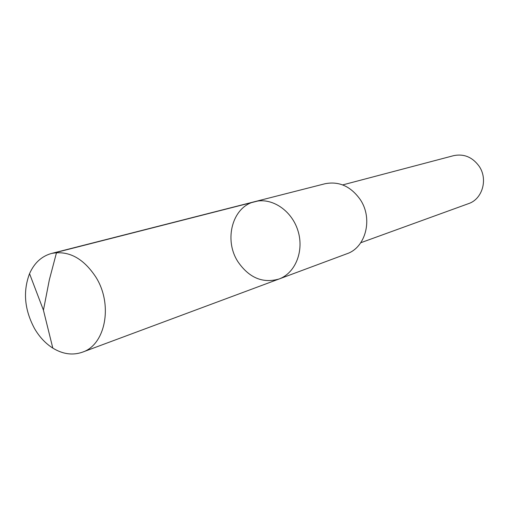 <?xml version="1.0" encoding="UTF-8"?>
<svg xmlns="http://www.w3.org/2000/svg" width="509" height="509" viewBox="0 0 509 509"><rect width="100%" height="100%" fill="white"/><g stroke="black" fill="none" stroke-linecap="round" stroke-linejoin="round"><path stroke-width="0.76" d="M254.831 201.634L324.984 183.755C338.981 181.007 350.726 186.262 360.219 199.528C373.237 218.609 365.85 247.539 346.864 253.768L279.021 279.015C295.43 273.11 304.357 250.861 297.924 230.641C291.695 210.344 271.691 197.142 254.831 201.634C232.422 206.559 223.515 239.847 238.008 261.83C249.111 277.869 262.784 283.602 279.021 279.015C295.43 273.11 304.357 250.861 297.924 230.641C291.695 210.344 271.691 197.142 254.831 201.634L51.511 253.457C68.581 250.243 83.4 258.171 95.959 277.246C113.24 304.726 105.49 344.841 82.375 352.196C72.653 355.562 62.798 354.2 52.809 348.105C45.575 343.505 39.517 337.053 34.637 328.75C24.496 309.924 22.797 291.562 29.541 273.657C34.281 262.962 41.611 256.231 51.511 253.457M342.678 184.913L453.557 155.678C463.814 153.559 472.307 157.033 479.039 166.099C488.22 179.085 482.481 199.127 468.541 203.632L360.754 242.742M257.541 201.08L56.594 252.337L49.341 279.829L43.43 310.178L52.809 348.105M279.021 279.015L82.375 352.196M43.43 310.178L29.541 273.657"/></g></svg>
